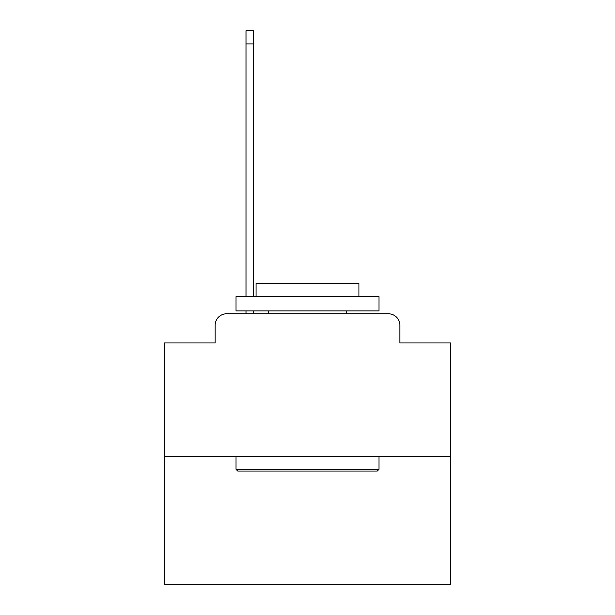 <?xml version="1.0" encoding="UTF-8"?>
<svg xmlns="http://www.w3.org/2000/svg" width="615" height="615" viewBox="0 0 615 615"><rect width="100%" height="100%" fill="white"/><g stroke="black" fill="none" stroke-linecap="round" stroke-linejoin="round"><path stroke-width="0.92" d="M215.158 325.227L215.158 342.955L215.158 325.227A11.439 11.439 0 0 1 226.589 313.788L246.031 313.788L246.031 310.929M450.449 456.737L164.551 456.737L164.551 584.25L450.449 584.25L450.449 342.955L399.842 342.955L399.842 325.227A11.439 11.439 0 0 0 388.411 313.788L226.589 313.788M164.551 456.737L164.551 342.955L215.158 342.955M253.465 310.929L253.465 313.788L262.897 313.788M352.103 313.788L388.411 313.788M399.842 342.955L399.842 325.227M377.256 471.036L237.744 471.036L236.022 469.322L378.978 469.322L377.256 471.036M236.022 296.638L378.978 296.638L378.978 310.929L236.022 310.929L236.022 296.638M358.96 296.638L358.96 283.484L256.04 283.484L256.04 296.638M236.022 456.737L236.022 469.322M378.978 456.737L378.978 469.322M268.617 310.929L268.617 313.788M346.383 310.929L346.383 313.788M253.465 30.75L253.465 43.903L246.031 43.903L246.031 30.75L253.465 30.75M246.031 296.638L246.031 43.903M253.465 296.638L253.465 43.903"/></g></svg>
